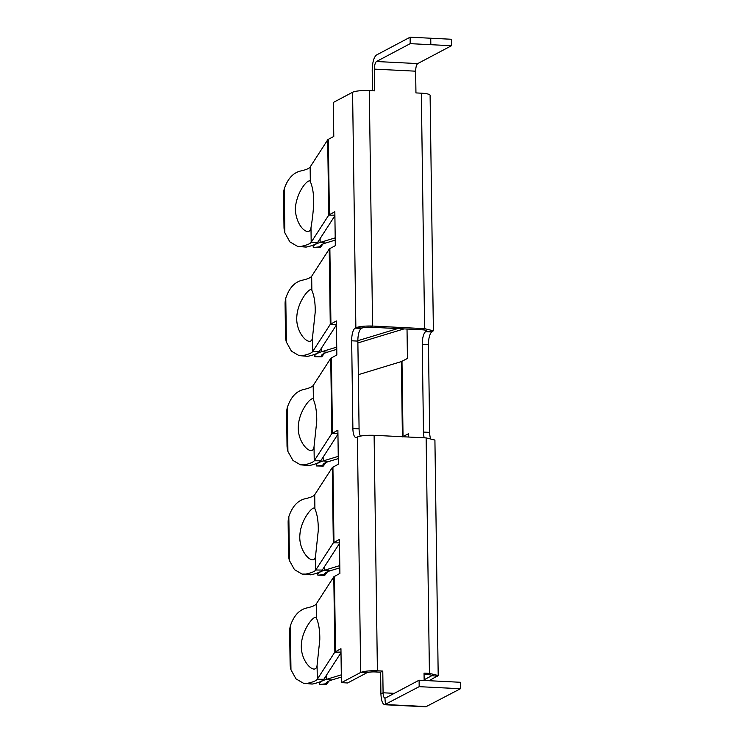 <?xml version="1.0" encoding="UTF-8"?>
<svg xmlns="http://www.w3.org/2000/svg" width="744" height="744" viewBox="0 0 744 744"><rect width="100%" height="100%" fill="white"/><g stroke="black" fill="none" stroke-linecap="round" stroke-linejoin="round"><path stroke-width="1.12" d="M310.983 227.71C309.969 237.057 296.298 228.427 295.247 208.878C296.754 190.297 309.104 177.723 310.332 181.583C312.638 187.079 313.763 193.97 313.698 202.256C313.447 210.05 312.536 218.531 310.983 227.71L311.187 242.284C310.127 243.799 306.816 245.157 301.255 246.366L297.488 246.338L289.89 241.902L284.859 232.853A21.864 20.321 116.8 0 1 284.003 227.078L283.557 194.826A21.864 20.321 116.8 0 1 284.245 188.93C287.593 178.96 292.913 173.017 300.204 171.101A39.367 7.124 179.2 0 0 310.136 167.019L327.695 139.844A13.122 2.372 -0.8 0 1 328.346 139.333L333.786 136.45L333.312 102.467L352.582 92.265A13.122 2.372 -0.8 0 1 369.303 90.591L374.678 90.852L374.381 69.118C374.474 65.202 375.171 62.663 376.455 61.52L410.195 43.654L410.111 37.2L451.376 39.265L451.469 45.719L430.832 44.687L430.739 38.232M312.508 337.497C311.317 348.592 295.08 333.851 296.856 316.088C297.916 300.641 310.629 286.003 311.857 290.281C314.256 295.982 315.382 303.264 315.214 312.127L312.508 337.497L312.713 351.521C311.652 353.037 308.342 354.404 302.78 355.604L299.014 355.586L291.416 351.149L286.384 342.101A21.864 20.321 116.8 0 1 285.529 336.325L285.082 304.064A21.864 20.321 116.8 0 1 285.78 298.167C289.118 288.207 294.438 282.255 301.729 280.339C307.291 279.139 310.601 277.772 311.662 276.257L329.22 249.091A13.122 2.372 -0.8 0 1 329.871 248.57L335.312 245.687L334.837 211.715L328.746 215.109L311.187 242.284L317.697 242.33C316.46 244.097 312.601 245.687 306.119 247.101L297.488 246.338M314.033 446.744C312.843 457.839 296.605 443.089 298.381 425.336C299.441 409.888 312.154 395.241 313.382 399.528C315.782 405.229 316.907 412.511 316.739 421.364L314.033 446.744L314.238 460.769C313.178 462.284 309.857 463.652 304.287 464.851L300.502 464.833L292.95 460.434L287.919 451.469A21.864 20.321 116.8 0 1 287.026 445.6L286.645 413.339A21.864 20.321 116.8 0 1 287.305 407.545C290.616 397.501 295.945 391.511 303.282 389.577C308.825 388.377 312.127 387.01 313.187 385.504L330.745 358.329L336.837 354.935L336.362 320.952L330.271 324.356L312.713 351.521L319.223 351.577C317.986 353.344 314.126 354.935 307.644 356.339L299.014 355.586M315.568 555.982C314.368 567.077 298.13 552.336 299.906 534.573C300.967 519.126 313.68 504.488 314.907 508.766C317.307 514.467 318.432 521.749 318.265 530.611L315.568 555.982L315.763 570.006C314.703 571.522 311.392 572.889 305.831 574.089L302.064 574.07L294.466 569.634L289.444 560.585A21.864 20.321 116.8 0 1 288.579 554.81L288.133 522.548A21.864 20.321 116.8 0 1 288.83 516.652C292.169 506.692 297.488 500.74 304.78 498.824C310.341 497.624 313.652 496.257 314.712 494.741L332.27 467.576L338.362 464.172L337.888 430.199L331.796 433.594L314.238 460.769L320.748 460.815C319.511 462.591 315.642 464.182 309.141 465.586L300.502 464.833M317.093 665.229C315.893 676.324 299.655 661.583 301.432 643.82C302.492 628.373 315.205 613.726 316.433 618.013C318.832 623.714 319.957 630.996 319.79 639.849L317.093 665.229L317.288 679.253C316.228 680.769 312.917 682.127 307.356 683.336L303.589 683.308L295.991 678.872L290.969 669.823A21.864 20.321 116.8 0 1 290.113 664.048L289.658 631.796A21.864 20.321 116.8 0 1 290.355 625.899C293.694 615.93 299.014 609.987 306.305 608.071C311.866 606.862 315.177 605.504 316.237 603.989L333.796 576.814L339.896 573.419L339.422 539.437L333.321 542.841L315.763 570.006L322.273 570.062C321.036 571.829 317.177 573.419 310.694 574.824L302.064 574.07M341.338 677.087L331.815 679.979C327.462 681.327 325.5 682.76 325.937 684.266L326.309 684.564L329.053 680.974M325.863 683.848L319.39 684.424L326.309 684.564M339.813 567.839L330.289 570.732C325.937 572.09 323.975 573.512 324.412 575.019L324.784 575.317L327.527 571.736M324.338 574.601L317.865 575.186L324.784 575.317M338.288 458.602L328.764 461.494C324.403 462.842 322.44 464.275 322.887 465.791L323.259 466.088L326.03 462.48M322.812 465.363L316.339 465.949L323.259 466.088M336.762 349.354L327.239 352.247C322.887 353.605 320.924 355.028 321.362 356.534L321.724 356.832L324.477 353.251M321.287 356.116L314.814 356.702L321.724 356.832M335.237 240.117L325.714 243.009C321.362 244.358 319.399 245.79 319.836 247.296L320.199 247.594L322.952 244.004M319.762 246.878L313.289 247.454L320.199 247.594M339.785 565.607L324.728 570.183C319.641 571.755 317.353 573.429 317.865 575.186L317.753 572.852M336.734 347.123L321.678 351.698C316.591 353.27 314.303 354.944 314.814 356.702L314.703 354.367M335.209 237.875L320.153 242.451C315.065 244.032 312.778 245.697 313.289 247.454L313.205 246.971M338.26 456.36L323.203 460.936C318.107 462.517 315.819 464.191 316.339 465.949L316.228 463.614M341.31 674.845L326.253 679.421C321.166 681.002 318.878 682.667 319.39 684.424L319.278 682.099M341.003 652.693L323.798 679.3C322.561 681.076 318.702 682.657 312.22 684.071L303.589 683.308M340.994 652.135L334.847 652.088L340.947 648.684L341.422 682.657L360.682 672.455C364.151 671.135 369.722 670.577 377.403 670.781L382.779 671.051L383.086 692.785C383.29 696.542 384.043 698.309 385.346 698.086L419.086 680.211L419.179 686.666L384.611 704.707M384.936 698.17L385.439 704.531C382.834 704.977 381.328 701.443 380.909 693.929L380.612 672.195L375.227 671.925C371.396 671.823 368.606 672.102 366.866 672.771L347.606 682.973L341.422 682.657M419.179 686.666L460.443 688.73L425.875 706.772M419.086 680.211L460.35 682.276L460.443 688.73M429.121 680.714L438.114 675.506L429.428 673.376L424.043 673.115L424.154 680.472M424.061 674.371L427.251 674.529C430.785 674.799 432.125 675.282 431.269 675.989L424.136 679.765M372.493 90.749L372.205 70.271C372.409 62.431 373.795 57.362 376.371 55.065L410.111 37.2M433.389 330.782L430.097 95.306A13.122 2.372 179.2 0 0 421.327 93.186L415.942 92.916L415.645 71.182C415.747 67.267 416.435 64.728 417.728 63.584L451.469 45.719M410.195 43.654L430.832 44.687M426.786 330.875L426.461 331.275C427.307 330.569 425.968 330.076 422.443 329.815L370.419 327.211L372.586 326.058L424.61 328.662L433.306 330.792L431.92 331.973A10.937 3.59 -87.1 0 0 428.451 344.639L429.679 432.376A10.937 3.59 -87.1 0 0 430.451 438.328M397.724 328.578L357.855 340.696M408.53 437.026L408.484 433.724L402.411 436.858M358.329 374.678L401.36 361.593L407.433 358.459L407.024 329.043M404.066 328.894L357.883 342.938M426.452 330.531L425.726 331.657A10.937 3.59 -87.1 0 0 422.257 344.333L423.485 432.069A10.937 3.59 -87.1 0 0 424.201 437.807M431.604 675.589L437.463 676.296M434.831 440.029L426.135 437.909L374.111 435.305C366.439 435.101 360.859 435.659 357.39 436.988L356.664 437.37A10.937 3.59 -87.1 0 1 355.967 437.537A10.937 3.59 -87.1 0 1 352.889 428.535L359.082 428.842A10.937 3.59 -87.1 0 0 360.347 436.105M333.796 576.814L334.847 652.088L317.288 679.253L323.798 679.3M339.478 543.455L322.273 570.062M337.953 434.208L320.748 460.815M334.893 215.723L317.697 242.33M336.418 324.97L319.223 351.577M370.419 327.211C366.578 327.109 363.788 327.388 362.058 328.048L361.324 328.439A10.937 3.59 -87.1 0 0 357.855 341.105L359.082 428.842M369.303 90.591L372.586 326.058C364.913 325.853 359.333 326.421 355.865 327.741L355.139 328.132A10.937 3.59 -87.1 0 0 351.67 340.798L352.889 428.535M382.779 671.051L380.612 672.195M284.859 232.853L284.245 188.93M310.332 181.583L310.136 167.019M286.384 342.101L285.78 298.167M311.857 290.281L311.662 276.257M287.919 451.469L287.305 407.545M313.382 399.528L313.187 385.504M289.444 560.585L288.83 516.652M314.907 508.766L314.712 494.741M290.969 669.823L290.355 625.899M316.433 618.013L316.237 603.989M324.672 566.351L324.728 570.183L330.289 570.732M321.622 347.867L321.678 351.698L327.239 352.247M320.097 238.619L320.153 242.451L325.714 243.009M323.147 457.104L323.203 460.936L328.764 461.494M326.197 675.589L326.253 679.421L331.815 679.979M394.301 693.343L383.086 692.785L380.909 693.929M385.439 704.531L426.703 706.595M376.455 61.52L417.728 63.584M374.381 69.118L415.645 71.182M422.443 329.815L424.61 328.662L421.327 93.186M401.983 361.352L403.034 436.616M401.36 361.593L402.411 436.719M431.26 675.254L431.269 675.989M426.461 331.275L432.645 331.582M427.251 674.529L429.428 673.376L426.135 437.909M431.92 331.973L425.726 331.657M429.679 432.376L423.485 432.069M428.451 344.639L422.257 344.333M375.227 671.925L377.403 670.781L374.111 435.305M307.356 683.336L312.22 684.071M305.831 574.089L310.694 574.824M304.287 464.851L309.141 465.586M337.943 433.65L331.796 433.594L330.745 358.329M301.255 246.366L306.119 247.101M334.893 215.165L328.746 215.109L327.695 139.844M302.78 355.604L307.644 356.339M339.469 542.888L333.321 542.841L332.27 467.576M333.972 542.32L332.921 467.055M336.418 324.403L330.271 324.356L329.22 249.091M330.922 323.835L329.871 248.57M335.498 651.567L334.447 576.302M366.866 672.771L360.682 672.455L357.39 436.988M362.058 328.048L355.865 327.741L352.582 92.265M329.397 214.598L328.346 139.333M332.447 433.082L331.396 357.817M355.139 328.132L361.324 328.439M351.67 340.798L357.855 341.105M313.178 245.129L313.196 246.971M438.197 675.496L434.914 440.02M425.866 706.8L384.602 704.735"/></g></svg>
